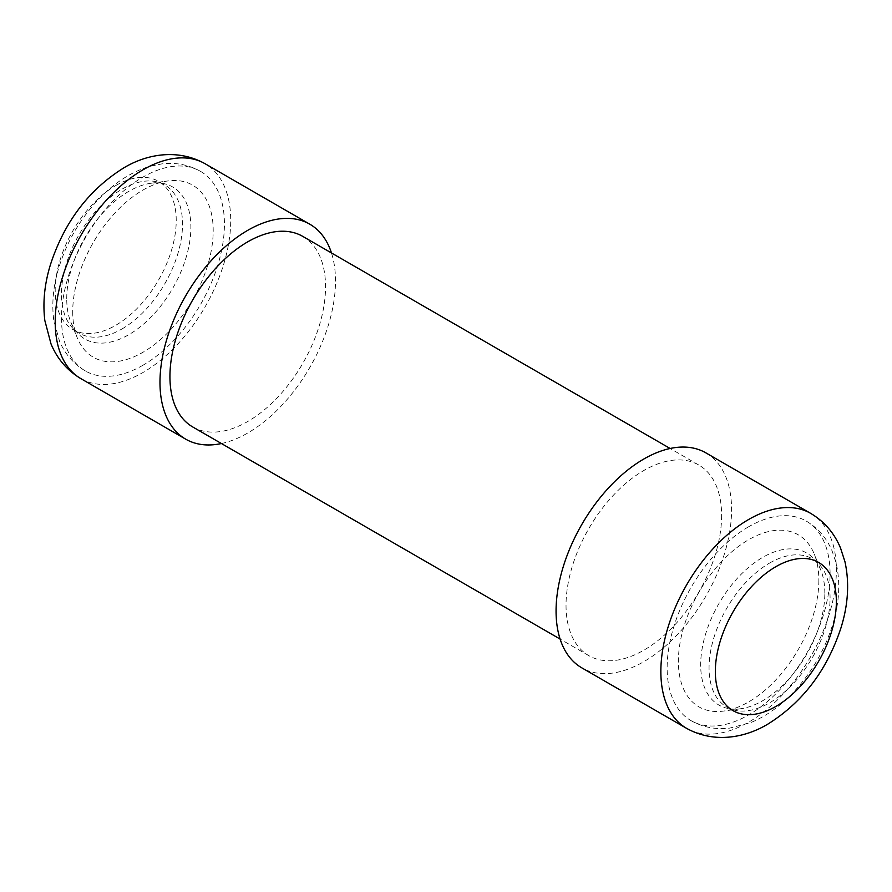 <?xml version="1.0" encoding="UTF-8"?>
<svg xmlns="http://www.w3.org/2000/svg" width="892" height="892" viewBox="0 0 892 892"><rect width="100%" height="100%" fill="white"/><g stroke="black" fill="none" stroke-linecap="round" stroke-linejoin="round"><path stroke-width="0.67" stroke-dasharray="4.46 3.34" d="M721.628 515.431A110.028 63.522 -60 0 1 673.605 626.162A110.028 63.522 -60 0 1 588.809 655.631A110.028 63.522 -60 0 1 566.03 605.267A110.028 63.522 -60 0 1 614.053 494.536A110.028 63.522 -60 0 1 698.837 465.055A110.028 63.522 -60 0 1 721.628 515.431M192.728 426.956A110.028 63.522 120 0 0 302.756 363.434A110.028 63.522 120 0 0 302.756 236.38M705.884 452.868A124.111 71.65 -60 0 1 724.928 552.226A124.111 71.65 -60 0 1 643.968 661.596A124.111 71.65 -60 0 1 581.774 667.829M221.439 443.536A124.111 71.65 120 0 0 309.792 367.493A124.111 71.65 120 0 0 331.467 252.949M818.856 580.291A99.335 57.356 -60 0 1 723.546 711.08A99.335 57.356 -60 0 1 698.949 592.165A99.335 57.356 -60 0 1 814.229 554.021A99.335 57.356 -60 0 1 818.856 580.291M748.477 526.849A115.213 66.521 120 0 0 673.315 628.381A115.213 66.521 120 0 0 691.01 720.624A115.213 66.521 120 0 0 806.223 654.104A115.213 66.521 120 0 0 806.223 521.062A115.213 66.521 120 0 0 748.477 526.849M824.832 593.292A87.784 50.688 120 0 0 824.832 593.169A87.784 50.688 120 0 0 820.74 569.955A87.784 50.688 120 0 0 718.863 603.672A87.784 50.688 120 0 0 740.605 708.761A87.784 50.688 120 0 0 824.832 593.292M72.72 311.721A99.335 57.356 120 0 0 77.336 338.001A99.335 57.356 120 0 0 192.627 299.846A99.335 57.356 120 0 0 168.019 180.931A99.335 57.356 120 0 0 72.72 311.721M142.954 365.241A115.213 66.521 -60 0 1 85.353 370.949A115.213 66.521 -60 0 1 85.353 237.908A115.213 66.521 -60 0 1 200.566 171.387A115.213 66.521 -60 0 1 218.228 263.72A115.213 66.521 -60 0 1 142.954 365.241M66.733 298.72A87.784 50.688 -60 0 1 150.96 183.261A87.784 50.688 -60 0 1 172.702 288.35A87.784 50.688 -60 0 1 70.825 322.057A87.784 50.688 -60 0 1 66.733 298.842A87.784 50.688 -60 0 1 66.733 298.72M810.661 513.368A124.111 71.65 -60 0 1 829.716 612.715A124.111 71.65 -60 0 1 748.756 722.096A124.111 71.65 -60 0 1 686.561 728.329M80.904 378.654A124.111 71.65 120 0 0 205.015 306.993A124.111 71.65 120 0 0 205.015 163.693M115.715 185.569A85.576 49.406 -60 0 1 168.12 260.118A85.576 49.406 -60 0 1 63.31 320.641A85.576 49.406 -60 0 1 115.715 185.569M769.473 563.131A85.576 49.406 -60 0 1 822.023 637.501A85.576 49.406 -60 0 1 717.213 698.213A85.576 49.406 -60 0 1 769.473 563.131M122.003 328.947A85.576 49.406 120 0 0 174.408 193.876A85.576 49.406 120 0 0 69.598 254.387A85.576 49.406 120 0 0 122.003 328.947M698.837 465.055L670.137 448.486M588.809 655.631L560.109 639.062M691.01 720.624C702.885 727.281 715.774 729.779 729.701 728.117L750.54 722.687C766.284 716.187 780.756 705.862 793.969 691.69C811.709 672.434 824.543 650.313 832.448 625.325C839.35 603.159 840.565 582.364 836.105 562.941L832.102 550.933C826.583 537.999 817.953 528.042 806.223 521.062M820.74 569.955L814.229 554.021M740.605 708.761L723.546 711.08M85.353 370.949C73.646 363.992 65.038 354.068 59.508 341.19L53.799 320.418C51.546 303.548 53.264 285.841 58.928 267.321C66.722 242.323 79.466 220.157 97.15 200.811C112.905 183.752 130.31 172.301 149.365 166.447L161.753 163.905C175.713 162.221 188.647 164.719 200.566 171.387M70.825 322.057L77.336 338.001M150.96 183.261L168.019 180.931"/><path stroke-width="1.34" d="M670.137 448.486L302.756 236.38A110.028 63.522 120 0 0 217.971 265.861A110.028 63.522 120 0 0 169.937 376.591A110.028 63.522 120 0 0 192.728 426.956L560.109 639.062M581.774 667.829A124.111 71.65 -60 0 1 581.774 524.518A124.111 71.65 -60 0 1 705.884 452.868L810.661 513.368A124.111 71.65 -60 0 0 686.561 585.018A124.111 71.65 -60 0 0 686.561 728.329L581.774 667.829M331.467 252.949A124.111 71.65 120 0 0 309.792 224.193A124.111 71.65 120 0 0 247.742 230.337A124.111 71.65 120 0 0 166.659 339.696A124.111 71.65 120 0 0 185.692 439.154A124.111 71.65 120 0 0 221.439 443.536M775.951 706.386A85.576 49.406 120 0 0 828.211 571.304A85.576 49.406 120 0 0 723.401 632.015A85.576 49.406 120 0 0 775.951 706.386M80.904 378.654C67.212 370.47 57.244 358.896 51.011 343.922L44.823 320.473C42.66 302.522 44.522 283.946 50.42 264.734C64.291 222.086 88.721 189.818 123.698 167.93C145.452 154.762 176.672 147.938 205.015 163.693A124.111 71.65 120 0 0 142.954 169.837A124.111 71.65 120 0 0 61.883 279.207A124.111 71.65 120 0 0 80.904 378.654L185.692 439.154M686.561 728.329C715.005 744.118 746.281 737.205 768.023 724.003C802.833 702.16 827.185 670.015 841.067 627.555C848.214 604.486 849.507 582.532 844.947 561.692L840.565 548.123C834.343 533.137 824.375 521.541 810.661 513.368M205.015 163.693L309.792 224.193"/></g></svg>
